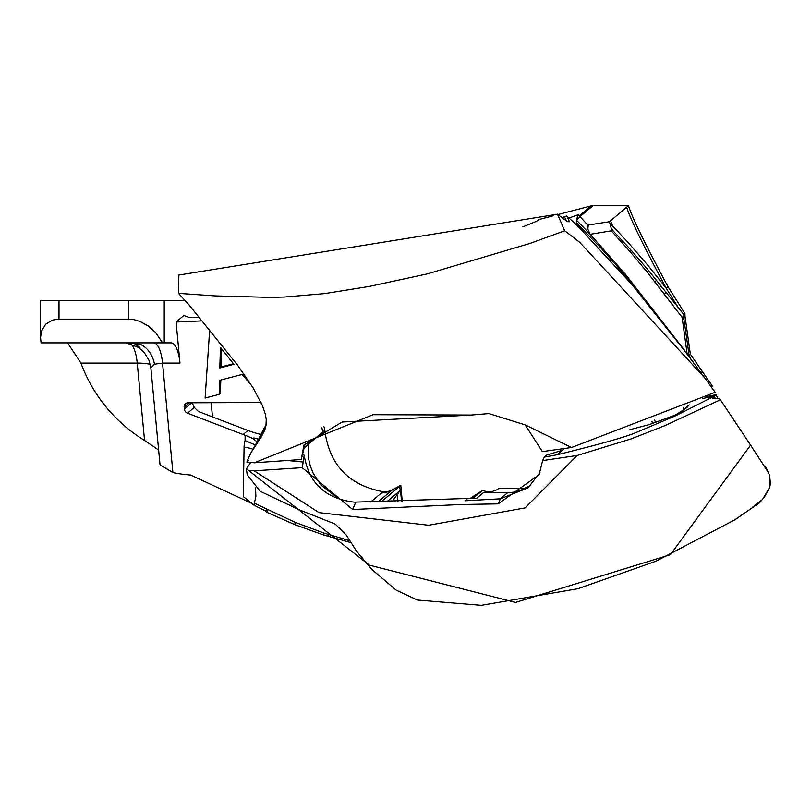 <?xml version="1.0" encoding="UTF-8"?>
<svg xmlns="http://www.w3.org/2000/svg" width="811" height="811" viewBox="0 0 811 811"><rect width="100%" height="100%" fill="white"/><g stroke="black" fill="none" stroke-linecap="round" stroke-linejoin="round"><path stroke-width="1.22" d="M688.519 405.155L683.855 409.707L675.31 415.08M683.288 407.568L683.855 409.707M655.389 422.49L654.741 420.068M651.943 421.244L652.541 423.484M220.46 347.351L233.923 364.301L219.811 367.991L220.46 347.351M221.575 348.76L220.997 366.977L233.467 363.723M220.997 366.977L219.811 367.991M220.815 380.014L220.379 393.355L219.183 394.359L219.649 380.318L242.073 374.459L251.826 385.823M209.583 331.05L205.122 398.039L219.183 394.359M201.513 320.913L176.088 322.018L179.981 363.085A27.767 9.316 90 0 0 171.02 342.871L164.227 342.871L164.227 300.628L40.55 300.628L40.55 337.589L41.503 331.101L45.629 324.218L52.512 320.092L59 319.139L59 300.628M252.961 503.955L190.585 475.003A138.823 125.857 49.9 0 1 172.915 472.6L162.535 363.085L179.981 363.085M261.061 402.479L188.081 402.803A4.623 4.197 -130.1 0 0 184.168 407.254L184.33 409.028A4.623 4.197 -130.1 0 0 187.503 413.174L243.128 434.514A137.931 125.036 -130.1 0 0 245.155 435.233L245.074 440.515L255.242 444.945M211.154 402.702L212.492 416.905M150.866 368.022L154.506 364.19A27.767 21.867 -90 0 0 133.237 342.871L139.968 347.493L138.478 347.443L144.034 352.248L148.95 360.216L150.866 368.022L160.031 464.754L172.915 472.6M150.268 364.362A27.767 7.117 -5.4 0 0 137.231 363.085L144.561 440.434L158.642 450.044M144.561 440.434A138.823 125.857 49.9 0 1 80.938 363.085L137.231 363.085A27.767 9.316 -90 0 0 129.699 343.205M67.597 342.871L80.938 363.085M715.14 398.089L714.248 396.204L677.327 414.897L687.13 407.325L689.168 404.851M706.513 396.569L716.032 394.693L714.248 396.204L702.529 398.515M630.005 429.648L649.652 424.467L676.354 414.674L674.448 416.276L635.702 432.679M564.659 230.79L529.857 243.472L427.336 273.885L369.289 286.435L324.552 293.612L284.57 297.029L270.681 297.394L215.239 295.914L178.501 293.349L178.876 275.041L557.481 214.195L564.618 230.689L579.662 242.276L704.597 377.693L715.15 392.301L571.542 447.51L542.346 451.605L525.193 424.903L571.542 447.51M711.308 386.888L712.291 386.066A1284.249 1164.251 49.9 0 0 709.331 381.667L690.343 354.164L685.011 316.27A151.201 137.069 -130.1 0 1 684.94 313.563L667.99 286.688C644.786 243.442 631.617 216.436 628.484 205.67L593.003 205.67A9.256 8.394 49.9 0 0 590.915 205.933L579.216 215.787M522.892 226.877L536.882 221.109L538.676 219.599L553.487 215.726M557.988 214.54L590.915 205.933M611.241 228.449A5.555 1.267 -99 0 1 611.291 230.841L630.005 251.542L646.803 271.644L682.112 317.334L687.099 353.616L625.474 274.351L590.185 234.288L612.883 230.577L611.241 228.449L609.466 221.697L587.803 225.113M704.597 377.693L684.302 350.362L631.455 283.951L577.371 225.63L576.378 220.065L590.195 234.298L587.833 229.189L588.188 225.529L580.2 216.841L576.378 220.065L578.192 214.662L580.2 216.841M679.243 309.143L666.196 288.199C642.991 244.952 629.823 217.946 626.69 207.18L609.466 221.697M626.69 207.18L628.484 205.67M609.081 222.153L628.16 242.54L647.908 265.349L666.196 288.199L667.99 286.688M612.883 230.577L631.445 250.569L648.526 270.448L683.825 314.506L684.008 319.716L682.112 317.334L683.926 318.013M577.371 217.064L577.371 214.976L578.192 214.662M694.388 363.865L688.549 355.664L690.343 354.164M576.986 223.4L601.772 248.926L622.149 271.867L687.718 354.681L688.803 353.221L687.099 353.616L688.549 355.664M569.089 218.047L577.371 214.976M305.788 441.316L301.256 459.513L254.472 462.767A826.591 373.993 176.9 0 1 246.889 462.118L247.558 460.131L248.44 460.192L247.578 460.09L251.177 452.416L260.929 437.555L264.781 430.073L265.988 425.42L266.241 419.551L265.42 414.33L262.45 405.652L252.941 387.628L237.532 365.112L188.699 304.51L178.501 293.359M265.755 426.708L251.106 452.558M254.451 462.767L373.101 414.695L471.303 415.039L488.942 413.569L525.193 424.903M577.371 225.62L566.696 215.949L569.535 221.717L567.325 221.646L557.481 214.195M562.216 217.581L566.686 215.949M684.008 319.716L682.112 317.334L683.855 315.996M683.997 319.706L688.803 353.221M685.011 316.27L682.112 317.334M683.825 314.506L684.94 313.563M752.466 507.27L762.533 499.464L769.446 487.715L769.355 475.763M323.731 426.312A9.256 8.394 49.9 0 1 324.805 430.276C329.296 464.744 348.689 485.211 382.974 491.669A18.511 16.778 -130.1 0 0 392.392 489.834L400.806 485.262L402.246 501.299M399.053 486.803L400.806 485.262M469.843 498.613L482.251 490.604L490.219 492.247L497.204 489.682L498.998 488.171L526.207 488.303M716.032 394.693L717.583 397.937M708.216 382.61L709.331 381.667M701.363 373.324L702.884 372.046M138.478 347.443L126.171 342.871M154.506 364.19L162.535 363.085A27.767 9.316 90 0 0 153.583 342.871M40.55 337.589L41.087 342.871L164.227 342.871M187.503 413.174L194.316 407.426L192.136 402.783M185.354 300.628L164.227 300.628M176.088 322.018L183.854 315.479L189.551 317.618L198.654 317.223M262.916 430.59L266.079 424.822M301.256 459.513L303.953 444.996L342.161 422.014L471.303 415.039M194.316 407.426L198.452 411.512L247.902 430.489A137.931 125.036 -130.1 0 0 260.848 434.483M256.965 441.742L253.012 438.569L245.155 435.233M245.074 440.515A27.767 25.171 -130.1 0 0 244.081 447.216L243.259 496.555L253.965 505.152L255.891 496.362L255.506 487.401M128.756 300.628L128.756 319.139L59 319.139M128.756 319.139L134.241 319.706L139.877 321.409L148.119 325.89L155.438 332.328L162.595 342.871M258.395 439.086A137.931 125.036 -130.1 0 1 253.792 437.91L258.324 439.207M566.483 220.957L564.456 216.76M253.965 505.152L266.799 511.619L266.951 512.349L294.849 524.656L323.873 535.067L350.757 542.549M253.792 437.91L253.012 438.569M285.948 460.364L303.253 462.017L304.196 455.235C308.727 483.072 325.434 498.714 354.316 502.151L476.888 498.157L483.346 492.723L507.493 492.835L500.397 498.816L528.052 487.837L539.984 472.468M302.726 454.079L304.196 455.235M349.582 540.694L323.984 533.06L295.214 522.355L254.847 503.438M243.128 434.514L247.902 430.489M635.692 432.679C625.078 437.17 598.863 444.54 557.056 454.778L544.323 457.1L546.776 455.022L562.418 450.257L564.304 448.665M482.251 490.604L472.975 498.42M490.219 492.247L489.621 492.753M530.435 485.677L516.546 491.871L507.493 492.835M714.207 396.295L712.322 398.404L718.962 398.404L720.391 399.782L665.253 425.501L631.252 438.852L577.158 455.478L542.62 460.587L539.122 474.638L498.268 503.864L460.557 504.533L352.663 509.521L302.168 467.653L254.198 470.826L248.399 470.299L246.564 468.657L250.629 462.442M714.319 396.356A4.623 0.547 154.7 0 1 713.528 396.853L714.319 398.252M674.448 416.276L677.327 414.897M394.998 501.482L393.781 499.231L397.339 494.304L397.978 501.411M399.245 486.995L400.512 490.239L397.339 494.304M400.391 489.398L400.512 490.239L386.948 501.664M544.333 457.09L542.62 460.587M720.391 399.782L750.591 445.138L670.423 554.663L515.522 602.431L369.319 565.125L248.399 470.299M768.281 472.377L750.591 445.138M305.311 443.11L308.068 444.803L304.226 448.047M340.022 499.688L320.761 484.937L313.198 473.269L310.319 466.041L308.494 458.397L308.068 444.803M577.158 455.478L525.112 507.899L428.664 525.254L319.017 512.623L254.198 470.826M302.168 467.653L303.253 462.017M579.997 216.628L593.003 205.67M612.548 225.752L610.561 220.764M619.28 239.448L620.527 238.627M682.923 317.638L683.906 317.567M646.803 271.644L648.526 270.448M630.005 251.542L631.445 250.569M654.751 281.711L656.616 280.424M659.191 287.479L661.127 286.131M666.226 292.649L664.199 294.069M621.439 241.84L622.726 240.989M307.774 444.621L323.011 431.787L321.612 427.265M323.011 431.787L324.805 430.276M378.149 501.837L390.598 491.344L381.19 493.179L382.974 491.669M390.598 491.344L392.392 489.834M700.957 372.776L702.498 371.479M184.168 407.254L189.46 402.793M191.731 402.783L184.33 409.028M252.92 449.223A18.511 5.413 1 0 0 244.081 447.216M557.056 454.778L562.418 450.257M398.394 487.36L381.282 501.786M467.43 498.735L464.997 500.792L500.397 498.816L498.268 503.864M381.19 493.179L370.769 501.958M352.663 509.521L355.786 502.161M344.158 539.224L344.148 540.896M328.07 534.388L327.979 536.345M323.984 533.06L323.873 535.067M295.214 522.355L294.849 524.656M267.62 509.926L266.951 512.349M266.849 509.551L266.332 511.386M138.61 344.868A27.767 27.767 0 0 0 128.27 342.871M264.244 428.096L259.236 437.494M255.901 495.734L255.891 496.362M400.502 489.935L401.526 501.32M246.412 468.981L247.193 474.699L260.128 491.243L299.077 509.724L335.257 524.099L346.439 535.24L356.364 550.933L371.823 569.413L396.123 590.114L417.442 600.049L481.288 605.33L577.868 588.725L655.947 561.222L734.979 519.719L759.38 502.891L764.307 497.255L769.68 487.401L770.45 483.62L769.558 475.327L765.412 466.325"/></g></svg>
